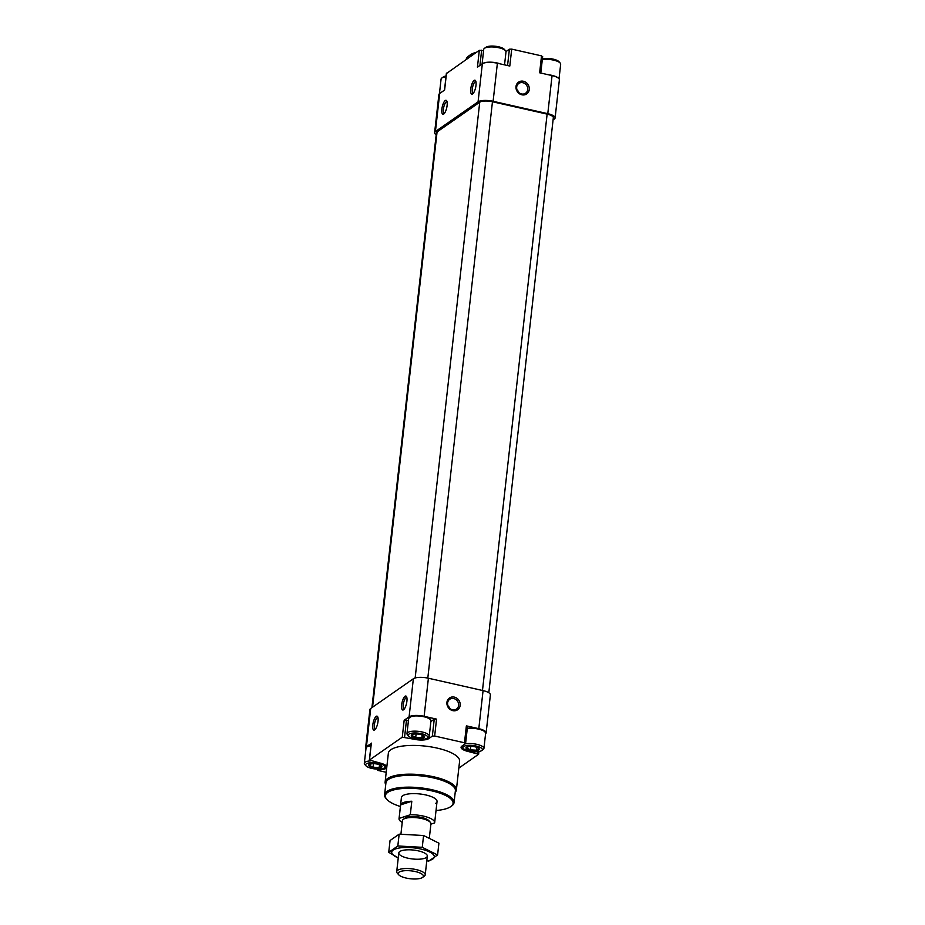 <?xml version="1.0" encoding="UTF-8"?>
<svg xmlns="http://www.w3.org/2000/svg" width="925" height="925" viewBox="0 0 925 925"><rect width="100%" height="100%" fill="white"/><g stroke="black" fill="none" stroke-linecap="round" stroke-linejoin="round"><path stroke-width="1.39" d="M458.823 768.12L478.618 754.245L468.374 751.528A11.643 3.642 -173.6 0 1 461.066 747.261A11.643 3.642 -173.6 0 1 461.876 746.128L465.483 743.607L464.477 742.775L434.658 736.034L432.345 736.115L428.738 738.624A11.643 3.642 -173.6 0 1 413.695 739.168L402.271 737.179L369.457 760.038L379.574 762.928A11.643 3.642 -173.6 0 1 386.847 766.721M485.556 733.883A11.643 3.642 -173.6 0 0 486.111 732.935A11.643 3.642 -173.6 0 0 478.803 728.669L466.373 725.859L464.477 742.775M486.111 732.935L490.389 694.872A11.643 3.642 -173.6 0 0 483.07 690.605L428.402 678.233A11.643 3.642 -173.6 0 0 413.359 678.765L370.705 708.481A11.643 3.642 -173.6 0 0 369.896 709.614L365.629 747.678A11.643 3.642 -173.6 0 0 365.965 748.73M446.925 702.376A7.169 6.417 55.1 0 0 456.21 710.481A7.169 6.417 55.1 0 0 457.528 698.768A7.169 6.417 55.1 0 0 446.925 702.376M428.402 678.233L424.124 716.308L436.554 719.118L434.241 719.199L430.877 721.535M424.124 716.308A11.643 3.642 -173.6 0 0 409.093 716.84L404.167 720.263L402.271 737.179M405.046 696.259A7.169 2.289 -77.3 0 0 401.658 704.873A7.169 2.289 -77.3 0 0 403.554 709.776A7.169 2.289 -77.3 0 0 406.514 703.532A7.169 2.289 -77.3 0 0 406.526 696.606A7.169 2.289 -77.3 0 0 405.046 696.259M376.174 716.366A7.169 2.289 -77.3 0 0 372.787 724.992A7.169 2.289 -77.3 0 0 374.671 729.883A7.169 2.289 -77.3 0 0 377.643 723.639A7.169 2.289 -77.3 0 0 377.654 716.713A7.169 2.289 -77.3 0 0 376.174 716.366M370.705 708.481L366.439 746.544L371.318 743.492M366.439 746.544A11.643 3.642 -173.6 0 0 365.629 747.678M377.816 769.114L377.678 770.363L386.222 772.306M385.748 784.573A35.844 11.192 6.4 0 1 385.124 781.995L388.35 753.239A35.844 11.192 6.4 0 1 425.222 746.105A35.844 11.192 6.4 0 1 459.598 761.229L456.372 789.985A35.844 11.192 6.4 0 1 455.204 792.355M378.649 769.114L378.579 769.739A11.643 3.642 -173.6 0 0 386.743 767.646M378.579 769.739L377.678 770.363M467.379 726.692L466.373 725.859M467.275 728.576A11.204 3.503 6.4 0 1 479.347 729.305A11.204 3.503 6.4 0 1 485.637 733.224L484.688 731.409L480.561 729.397L474.745 728.241L467.298 728.357A10.846 3.388 6.4 0 1 484.978 731.848M408.434 720.621L404.167 720.263M409.636 717.164A10.846 3.388 6.4 0 1 420.239 715.904A10.846 3.388 6.4 0 1 430.298 719.477M366.982 746.868A10.846 3.388 6.4 0 1 370.983 745.573L366.982 746.729L366.034 748.071A11.204 3.503 6.4 0 1 370.96 745.77M488.816 692.744L553.323 117.741A9.851 3.076 -173.6 0 0 547.126 114.122L492.458 101.75A9.851 3.076 -173.6 0 0 479.728 102.213L437.074 131.917A9.851 3.076 -173.6 0 0 436.392 132.876L371.931 707.625M553.069 119.926L554.295 119.071A11.643 3.642 -173.6 0 0 555.104 117.938A11.643 3.642 -173.6 0 0 547.785 113.671L493.106 101.299A11.643 3.642 -173.6 0 0 478.075 101.831L435.421 131.535A11.643 3.642 -173.6 0 0 434.611 132.68A11.643 3.642 -173.6 0 0 436.184 134.807M555.104 117.938L559.371 79.862A11.643 3.642 -173.6 0 0 552.063 75.596L539.633 72.786L541.53 55.87L511.71 49.117L509.397 49.198L505.987 51.58M516 86.522A7.169 6.417 55.1 0 0 525.284 94.639A7.169 6.417 55.1 0 0 526.602 82.915A7.169 6.417 55.1 0 0 516 86.522M511.71 49.117L509.802 66.045L497.384 63.235A11.643 3.642 -173.6 0 0 482.341 63.767L477.427 67.19L479.323 50.274L446.474 73.503M474.132 80.406A7.169 2.289 -77.3 0 0 470.744 89.031A7.169 2.289 -77.3 0 0 472.629 93.934A7.169 2.289 -77.3 0 0 475.6 87.678A7.169 2.289 -77.3 0 0 475.612 80.764A7.169 2.289 -77.3 0 0 474.132 80.406M445.249 100.513A7.169 2.289 -77.3 0 0 441.873 109.138A7.169 2.289 -77.3 0 0 443.757 114.041A7.169 2.289 -77.3 0 0 446.717 107.786A7.169 2.289 -77.3 0 0 446.729 100.871A7.169 2.289 -77.3 0 0 445.249 100.513M446.509 73.121L444.613 90.049L439.687 93.471A11.643 3.642 -173.6 0 0 438.889 94.604L434.611 132.68M483.59 50.632L479.323 50.274M542.524 56.703L541.53 55.87M400.409 806.519A34.052 10.637 6.4 0 1 386.881 799.42A34.052 10.637 6.4 0 1 420.413 788.956A34.052 10.637 6.4 0 1 450.799 806.588A34.052 10.637 6.4 0 1 450.706 806.646A34.052 10.637 6.4 0 1 436.033 810.508M402.236 822.418A17.922 5.596 6.4 0 1 399.045 818.683L401.415 797.535A17.922 5.596 6.4 0 1 419.858 793.962A17.922 5.596 6.4 0 1 437.039 801.524A17.922 5.596 6.4 0 1 435.802 803.27M386.881 799.42L386.13 798.564A34.942 10.915 6.4 0 1 384.592 794.783A34.942 10.915 6.4 0 1 420.54 787.834A34.942 10.915 6.4 0 1 454.059 802.576A34.942 10.915 6.4 0 1 451.724 805.929A34.942 10.915 6.4 0 1 451.631 805.987M384.592 794.783L385.922 782.943A34.942 10.915 6.4 0 1 421.869 775.994A34.942 10.915 6.4 0 1 455.389 790.736L454.059 802.576M385.124 781.995A35.844 11.192 6.4 0 1 421.997 774.861A35.844 11.192 6.4 0 1 456.372 789.985M466.177 59.42A35.844 11.192 6.4 0 1 468.559 56.124A35.844 11.192 6.4 0 1 474.698 53.5M468.559 56.124L470.409 54.795A34.052 10.637 6.4 0 1 476.502 52.239M381.528 767.299A6.718 2.104 6.4 0 1 372.058 767.415A6.718 2.104 6.4 0 1 369.954 764.096A6.718 2.104 6.4 0 1 371.156 763.83A6.718 2.104 6.4 0 1 380.938 765.322A6.718 2.104 6.4 0 1 381.528 767.299M381.447 765.958L379.181 767.53L373.064 767.207L369.237 765.287L371.503 763.703M384.337 767.947A9.77 3.053 6.4 0 1 374.937 768.929A9.77 3.053 6.4 0 1 366.034 765.865A9.77 3.053 6.4 0 1 375.654 762.871A9.77 3.053 6.4 0 1 384.361 767.923A9.77 3.053 6.4 0 1 384.337 767.947L385.841 766.871A11.204 3.503 6.4 0 1 385.817 766.883A11.204 3.503 6.4 0 0 386.511 766.097M366.034 765.865L364.82 764.513A11.204 3.503 6.4 0 1 364.334 763.298A11.204 3.503 6.4 0 1 370.567 760.893M424.182 737.595A6.718 2.104 6.4 0 1 414.712 737.711A6.718 2.104 6.4 0 1 412.608 734.392A6.718 2.104 6.4 0 1 413.81 734.115A6.718 2.104 6.4 0 1 423.592 735.618A6.718 2.104 6.4 0 1 424.182 737.595M424.101 736.242L421.835 737.826L415.718 737.491L411.891 735.583L414.157 733.999M426.992 738.231A9.77 3.053 6.4 0 1 417.591 739.225A9.77 3.053 6.4 0 1 408.688 736.161A9.77 3.053 6.4 0 1 418.308 733.155A9.77 3.053 6.4 0 1 427.015 738.219A9.77 3.053 6.4 0 1 426.992 738.231L428.495 737.156A11.204 3.503 6.4 0 1 428.472 737.179M408.688 736.161L407.474 734.808A11.204 3.503 6.4 0 1 406.988 733.594A11.204 3.503 6.4 0 1 418.505 731.363A11.204 3.503 6.4 0 1 429.246 736.092A11.204 3.503 6.4 0 1 428.495 737.156M478.849 749.967A6.718 2.104 6.4 0 1 469.38 750.071A6.718 2.104 6.4 0 1 467.287 746.753A6.718 2.104 6.4 0 1 468.489 746.487A6.718 2.104 6.4 0 1 478.26 747.99A6.718 2.104 6.4 0 1 478.849 749.967M478.78 748.614L476.502 750.198L470.397 749.863L466.57 747.943L468.836 746.371M481.671 750.603A9.77 3.053 6.4 0 1 472.27 751.586A9.77 3.053 6.4 0 1 463.367 748.533A9.77 3.053 6.4 0 1 472.976 745.527A9.77 3.053 6.4 0 1 481.694 750.591A9.77 3.053 6.4 0 1 481.671 750.603L483.174 749.528A11.204 3.503 6.4 0 1 483.151 749.551M463.367 748.533L462.153 747.169A11.204 3.503 6.4 0 1 461.667 746.278M465.078 743.885A11.204 3.503 6.4 0 1 477.335 744.452A11.204 3.503 6.4 0 1 483.925 748.452A11.204 3.503 6.4 0 1 483.174 749.528M379.493 764.674L379.181 767.53M373.457 763.68L373.064 767.207M422.147 734.97L421.835 737.826M416.111 733.976L415.718 737.491M476.826 747.342L476.502 750.198M470.79 746.348L470.397 749.863M439.444 93.668L441.075 79.088A11.204 3.503 6.4 0 1 441.826 78.024A11.204 3.503 6.4 0 1 446 76.798M441.826 78.024L443.306 76.96A9.77 3.053 6.4 0 1 446.081 76.012M482.098 63.941L483.729 49.383A11.204 3.503 6.4 0 1 484.48 48.308A11.204 3.503 6.4 0 1 495.257 47.163A11.204 3.503 6.4 0 1 505.501 50.667A11.204 3.503 6.4 0 1 505.998 51.881L504.541 64.854M484.48 48.308L485.96 47.256A9.77 3.053 6.4 0 1 495.349 46.25A9.77 3.053 6.4 0 1 504.287 49.314L505.501 50.667M542.304 59.593A11.204 3.503 6.4 0 1 560.18 63.039A11.204 3.503 6.4 0 1 560.666 64.253L559.035 78.822M542.385 58.888A9.77 3.053 6.4 0 1 551.716 58.853A9.77 3.053 6.4 0 1 558.966 61.686L560.18 63.039M377.978 717.615A5.955 1.896 -77.3 0 0 377.851 717.58A5.955 1.896 -77.3 0 0 377.169 717.765A5.955 1.896 -77.3 0 0 374.486 723.951A5.955 1.896 -77.3 0 0 375.226 729.201A5.955 1.896 -77.3 0 0 375.353 729.212M447.053 101.773A5.955 1.896 -77.3 0 0 446.925 101.727A5.955 1.896 -77.3 0 0 446.243 101.912A5.955 1.896 -77.3 0 0 443.572 108.098A5.955 1.896 -77.3 0 0 444.301 113.347A5.955 1.896 -77.3 0 0 444.428 113.359M475.924 81.654A5.955 1.896 -77.3 0 0 475.808 81.62A5.955 1.896 -77.3 0 0 475.115 81.805A5.955 1.896 -77.3 0 0 472.444 87.991A5.955 1.896 -77.3 0 0 473.172 93.24A5.955 1.896 -77.3 0 0 473.299 93.252M406.85 697.508A5.955 1.896 -77.3 0 0 406.722 697.473A5.955 1.896 -77.3 0 0 406.04 697.658A5.955 1.896 -77.3 0 0 403.369 703.832A5.955 1.896 -77.3 0 0 404.098 709.093A5.955 1.896 -77.3 0 0 404.225 709.105M447.608 702.942A5.955 5.33 55.1 0 0 450.394 708.885A5.955 5.33 55.1 0 0 456.511 709.07A5.955 5.33 55.1 0 0 457.482 701.138A5.955 5.33 55.1 0 0 449.7 699.3A5.955 5.33 55.1 0 0 447.608 702.942M516.682 87.089A5.955 5.33 55.1 0 0 519.468 93.032A5.955 5.33 55.1 0 0 525.597 93.217A5.955 5.33 55.1 0 0 526.568 85.285A5.955 5.33 55.1 0 0 518.786 83.447A5.955 5.33 55.1 0 0 516.682 87.089M399.045 818.683A17.922 5.596 6.4 0 1 399.103 818.405L410.295 814.775A17.922 5.596 6.4 0 1 434.669 822.672A17.922 5.596 6.4 0 1 434.611 822.949L430.9 824.152M400.93 834.061L402.433 820.637A14.338 4.475 6.4 0 1 403.392 819.261L405.092 818.047A12.684 3.966 6.4 0 1 417.302 816.74A12.684 3.966 6.4 0 1 428.911 820.718L430.298 822.279A14.338 4.475 6.4 0 1 430.934 823.828L429.385 837.587M399.103 818.405L400.618 804.877L411.81 801.247A17.922 5.596 -173.6 0 0 400.618 804.877M410.295 814.775L411.81 801.247M422.517 877.467A12.684 3.966 6.4 0 1 410.295 878.75A12.684 3.966 6.4 0 1 398.733 874.772A12.684 3.966 6.4 0 1 411.232 870.876A12.684 3.966 6.4 0 1 422.552 877.443A12.684 3.966 6.4 0 1 422.517 877.467M398.733 874.772L397.345 873.212A14.338 4.475 6.4 0 1 396.709 871.662A14.338 4.475 6.4 0 1 411.463 868.806A14.338 4.475 6.4 0 1 425.211 874.853A14.338 4.475 6.4 0 1 424.251 876.229A14.338 4.475 6.4 0 1 424.217 876.264M403.392 819.261A14.338 4.475 6.4 0 1 417.187 817.781A14.338 4.475 6.4 0 1 430.298 822.279M388.731 852.318L390.061 840.513L399.149 834.177L423.581 835.506L438.913 843.172L437.594 854.978L422.251 847.312L397.819 845.982L388.731 852.318L398.259 857.903A21.414 6.695 -173.6 0 1 395.172 849.058A21.414 6.695 -173.6 0 1 420.91 849.058A21.414 6.695 -173.6 0 1 426.76 861.048M428.495 861.314L437.594 854.978M423.581 835.506L422.251 847.312M399.149 834.177L397.819 845.982M418.308 850.861A14.338 4.475 -173.6 0 0 399.773 851.543A14.338 4.475 -173.6 0 0 412.562 858.967A14.338 4.475 -173.6 0 0 426.679 854.561A14.338 4.475 -173.6 0 0 418.308 850.861M483.07 690.605L478.803 728.669M436.554 719.118L434.658 736.034M413.359 678.765L409.093 716.84M371.364 743.11L369.457 760.038M477.705 751.69L477.485 753.597M468.443 750.903L468.374 751.528M434.241 719.199L432.345 736.115M428.946 736.763L428.738 738.624M413.764 738.532L413.695 739.168M406.48 720.182L404.583 737.098M547.126 114.122L482.48 690.466M492.458 101.75L427.801 678.106M479.728 102.213L415.152 677.99M437.074 131.917L372.555 707.197M547.785 113.671L552.063 75.596M493.106 101.299L497.384 63.235M478.075 101.831L482.341 63.767M435.421 131.535L439.687 93.471M507.559 65.536L509.397 49.198M479.925 65.455L481.636 50.193M406.988 733.594L408.688 718.367A11.204 3.503 6.4 0 1 420.216 716.135A11.204 3.503 6.4 0 1 430.958 720.864L429.246 736.092M482.954 63.409A11.204 3.503 6.4 0 1 500.333 63.894M548.433 74.775A11.204 3.503 6.4 0 1 558.318 78.105M449.828 708.446A5.955 5.33 55.1 0 0 447.966 705.775M518.913 92.604A5.955 5.33 55.1 0 0 517.052 89.933M478.919 751.539L478.618 754.245M467.507 726.518L465.599 743.434M371.237 743.295L369.341 760.211M540.801 73.052L542.651 56.529M444.497 90.118L446.382 73.295M450.799 806.588L451.724 805.929M364.334 763.298L366.034 748.071M408.688 718.367L411.949 716.123C418.1 714.597 429.142 717.28 430.009 719.037L430.958 720.864M483.925 748.452L485.637 733.224M434.669 822.672L437.039 801.524M422.552 877.443L424.251 876.229M425.211 874.853L427.315 856.111M396.709 871.662L398.814 852.919"/></g></svg>
